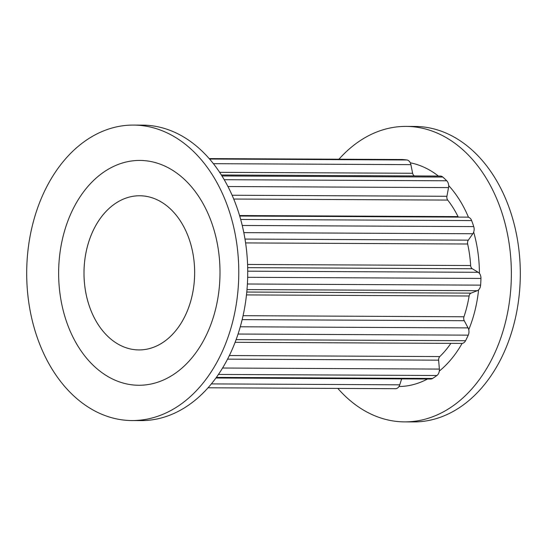 <?xml version="1.0" encoding="UTF-8"?>
<svg xmlns="http://www.w3.org/2000/svg" width="547" height="547" viewBox="0 0 547 547"><rect width="100%" height="100%" fill="white"/><g stroke="black" fill="none" stroke-linecap="round" stroke-linejoin="round"><path stroke-width="0.82" d="M439.296 371.092A112.415 80.689 -89.7 0 0 462.099 343.4M468.738 329.684A112.415 80.689 -89.7 0 0 478.584 289.862M479.418 273.377A112.415 80.689 -89.7 0 0 473.668 232.099M468.478 217.275A112.415 80.689 -89.7 0 0 448.677 185.59M438.414 176.052A112.415 80.689 -89.7 0 0 410.298 162.808M398.989 386.517A112.415 80.689 -89.7 0 0 427.46 379.023M337.834 388.411A147.745 106.05 -89.7 0 0 404.602 421.881A147.745 106.05 -89.7 0 0 451.76 406.749A147.745 106.05 -89.7 0 0 508.737 240.96A147.745 106.05 -89.7 0 0 406.038 126.398A147.745 106.05 -89.7 0 0 358.88 141.529A147.745 106.05 -89.7 0 0 338.949 159.218M404.602 421.881L413.546 421.922A147.745 106.05 -89.7 0 0 460.704 406.79A147.745 106.05 -89.7 0 0 517.681 241.001A147.745 106.05 -89.7 0 0 414.982 126.446L406.038 126.398M115.096 203.662A77.086 55.329 90.3 0 1 139.697 195.764A77.086 55.329 90.3 0 1 193.282 255.538A77.086 55.329 90.3 0 1 163.553 342.039A77.086 55.329 90.3 0 1 138.952 349.93A77.086 55.329 90.3 0 1 85.366 290.163A77.086 55.329 90.3 0 1 115.096 203.662M174.657 373.745A112.415 80.689 90.3 0 1 66.782 322.409A112.415 80.689 90.3 0 1 103.992 171.949A112.415 80.689 90.3 0 1 211.867 223.292A112.415 80.689 90.3 0 1 174.657 373.745M133.454 125.078L142.398 125.119A147.745 106.05 90.3 0 1 245.097 239.675A147.745 106.05 90.3 0 1 188.12 405.471A147.745 106.05 90.3 0 1 140.962 420.602L132.018 420.554A147.745 106.05 90.3 0 1 29.319 305.999A147.745 106.05 90.3 0 1 86.296 140.21A147.745 106.05 90.3 0 1 133.454 125.078A147.745 106.05 90.3 0 1 236.154 239.634A147.745 106.05 90.3 0 1 179.177 405.43A147.745 106.05 90.3 0 1 132.018 420.554M401.792 159.526A6.42 4.608 90.3 0 1 401.949 159.526A6.42 4.608 90.3 0 1 402.107 159.533A114.658 82.303 90.3 0 1 406.913 159.977A6.42 4.608 90.3 0 1 410.599 163.539A6.42 4.608 90.3 0 1 410.9 164.64L412.616 173.269L219.627 172.332M414.51 175.936A3.856 2.769 90.3 0 1 412.794 173.925A3.856 2.769 90.3 0 1 412.616 173.269M221.357 174.999L440.335 176.059A6.42 4.608 90.3 0 1 442.769 177.043A114.658 82.303 90.3 0 1 446.762 180.783A6.42 4.608 90.3 0 1 448.219 183.177A6.42 4.608 90.3 0 1 448.54 187.6L446.92 196.284L232.099 195.245M458.345 217.097A3.856 2.769 90.3 0 1 458.051 216.605A100.532 72.156 90.3 0 0 447.719 200.079A3.856 2.769 90.3 0 1 447.111 198.937A3.856 2.769 90.3 0 1 446.92 196.284M239.702 216.038L467.582 217.145A6.42 4.608 90.3 0 1 471.637 220.571A114.658 82.303 90.3 0 1 472.724 223.559A114.658 82.303 90.3 0 1 473.743 226.595A6.42 4.608 90.3 0 1 472.827 233.747L468.314 240.154L244.994 239.073M235.114 342.313L461.784 343.413A6.42 4.608 90.3 0 0 465.559 340.726A114.658 82.303 90.3 0 0 468.259 335.147A6.42 4.608 90.3 0 0 468.505 328.897A6.42 4.608 90.3 0 0 468.068 327.892L464.246 320.706A3.856 2.769 90.3 0 1 463.986 320.098A3.856 2.769 90.3 0 1 463.965 316.768A100.532 72.156 90.3 0 0 469.107 295.995A3.856 2.769 90.3 0 1 471.063 293.124L477.264 290.703A6.42 4.608 90.3 0 0 480.622 285.137A114.658 82.303 90.3 0 0 480.963 278.437A6.42 4.608 90.3 0 0 480.498 275.367A6.42 4.608 90.3 0 0 478.194 272.297L472.3 268.748A3.856 2.769 90.3 0 1 470.912 266.909A3.856 2.769 90.3 0 1 470.646 265.534A100.532 72.156 90.3 0 0 467.644 244.003A3.856 2.769 90.3 0 1 468.314 240.154M450.872 343.359A100.532 72.156 90.3 0 1 439.809 356.569L229.371 355.543M215.935 377.998L430.66 379.037A6.42 4.608 90.3 0 0 432.588 378.462A114.658 82.303 90.3 0 0 436.923 375.502A6.42 4.608 90.3 0 0 439.364 369.075L438.639 360.172A3.856 2.769 90.3 0 1 439.809 356.569M401.614 378.9L399.768 384.814A6.42 4.608 90.3 0 1 395.508 388.691A6.42 4.608 90.3 0 1 395.351 388.685M89.585 306.833A77.086 55.329 90.3 0 1 139.697 195.764A77.086 55.329 90.3 0 1 189.071 238.868A77.086 55.329 90.3 0 1 138.952 349.93A77.086 55.329 90.3 0 1 89.585 306.833M399.768 384.814L211.374 383.898M432.588 378.462L216.359 377.409M436.923 375.502L218.444 374.442M439.364 369.075L222.574 368.022M438.639 360.172L227.559 359.147M465.559 340.726L236.133 339.612M468.259 335.147L238.068 334.032M468.068 327.892L240.283 326.785M464.246 320.706L242.164 319.626M463.965 316.768L243.073 315.694M469.107 295.995L246.485 294.915M471.063 293.124L246.786 292.036M477.264 290.703L247.005 289.582M480.622 285.137L247.401 284.002M480.963 278.437L247.668 277.308M478.194 272.297L247.723 271.175M472.3 268.748L247.675 267.654M470.646 265.534L247.579 264.454M467.644 244.003L245.596 242.923M472.827 233.747L243.818 232.632M473.743 226.595L242.239 225.467M471.637 220.571L240.68 219.45M458.051 216.605L239.559 215.545M447.719 200.079L233.713 199.04M448.54 187.6L227.942 186.534M446.762 180.783L224.208 179.703M442.769 177.043L221.966 175.97M410.9 164.64L213.385 163.683M406.913 159.977L209.542 159.02M402.107 159.533L209.173 158.596L401.949 159.526M395.508 388.691L208.051 387.782"/></g></svg>
